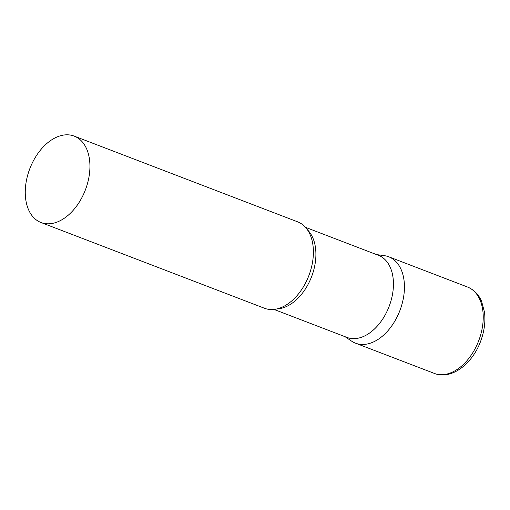<?xml version="1.0" encoding="UTF-8"?>
<svg xmlns="http://www.w3.org/2000/svg" width="510" height="510" viewBox="0 0 510 510"><rect width="100%" height="100%" fill="white"/><g stroke="black" fill="none" stroke-linecap="round" stroke-linejoin="round"><path stroke-width="0.76" d="M387.849 256.473A46.282 29.739 111 0 1 388.684 256.766A46.282 29.739 111 0 1 400.114 309.991A46.282 29.739 111 0 1 356.356 343.485A46.282 29.739 111 0 1 355.527 343.185L435.285 373.766C452.204 379.618 472.54 363.496 480.618 341.311C484.328 331.366 485.622 321.676 484.5 312.241L481.612 301.391C479.706 296.743 475.626 290.375 467.472 287.002A46.282 29.739 111 0 1 478.903 340.221A46.282 29.739 111 0 1 435.145 373.715A46.282 29.739 111 0 1 434.316 373.416M273.985 309.423L346.966 337.422A43.968 28.254 -69 0 0 389.551 305.28A43.968 28.254 -69 0 0 378.465 255.325L305.484 227.326M345.002 336.67L351.6 341.139A46.282 29.739 -69 0 0 400.35 309.347A46.282 29.739 -69 0 0 384.393 255.669L376.501 254.573M41.017 222.519L264.48 308.257A46.282 29.739 -69 0 0 293.492 299.344A46.282 29.739 -69 0 0 309.309 274.418A46.282 29.739 -69 0 0 313.242 247.866A46.282 29.739 -69 0 0 297.642 221.837L74.173 136.1A46.282 29.739 -69 0 0 29.35 169.938A46.282 29.739 -69 0 0 41.017 222.519A46.282 29.739 -69 0 0 85.839 188.681A46.282 29.739 -69 0 0 74.173 136.1M277.064 308.888A43.968 28.254 -69 0 0 312.018 275.527A43.968 28.254 -69 0 0 307.415 229.787M388.684 256.766L467.472 287.002"/></g></svg>
